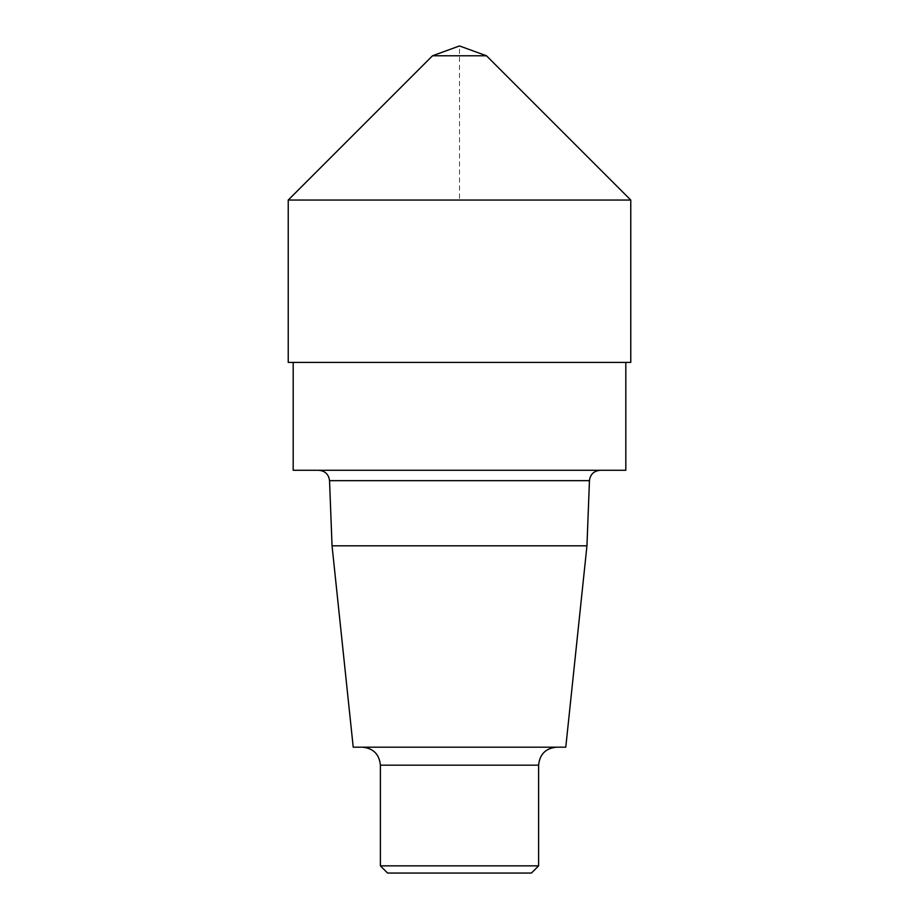 <?xml version="1.0" encoding="UTF-8"?>
<svg xmlns="http://www.w3.org/2000/svg" width="919" height="919" viewBox="0 0 919 919"><rect width="100%" height="100%" fill="white"/><g stroke="black" fill="none" stroke-linecap="round" stroke-linejoin="round"><path stroke-width="0.69" stroke-dasharray="4.59 3.45" d="M625.816 470.287L293.184 470.287M293.184 362.408L625.816 362.408L293.184 362.408M531.423 873.05L387.577 873.05M538.614 865.859L380.386 865.859M362.408 747.181L556.592 747.181L362.408 747.181M565.782 747.181L353.218 747.181M586.954 545.806L332.046 545.806M318.767 470.287L600.233 470.287L318.767 470.287M459.5 200.055L630.767 200.055L288.233 200.055L630.767 200.055L459.5 200.055L459.5 45.95M630.767 362.408L288.233 362.408M432.527 55.772L486.473 55.772M538.614 765.171L380.386 765.171M589.458 480.66L329.542 480.66"/><path stroke-width="1.38" d="M293.184 362.408L293.184 470.287L625.816 470.287L625.816 362.408M538.614 865.859L380.386 865.859L387.577 873.05L531.423 873.05L538.614 865.859L538.614 765.171C539.683 754.246 545.668 748.25 556.592 747.181M380.386 865.859L380.386 765.171L538.614 765.171M362.408 747.181C373.332 748.25 379.317 754.246 380.386 765.171M586.954 545.806L332.046 545.806L353.218 747.181L565.782 747.181L586.954 545.806L589.458 480.66C590.228 474.388 593.812 470.93 600.233 470.287M332.046 545.806L329.542 480.66L589.458 480.66M318.767 470.287C325.119 470.873 328.715 474.33 329.542 480.66M288.233 200.055L630.767 200.055L288.233 200.055L288.233 362.408L630.767 362.408L630.767 200.055L486.473 55.772L432.527 55.772L288.233 200.055M432.527 55.772L459.5 45.95L486.473 55.772L630.767 200.055L486.473 55.772L459.5 45.95L486.473 55.772"/></g></svg>
